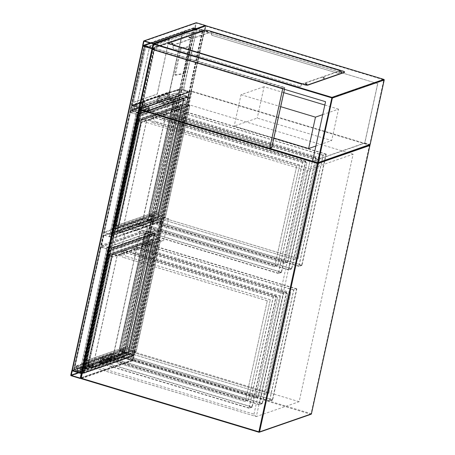 <?xml version="1.0" encoding="UTF-8"?>
<svg xmlns="http://www.w3.org/2000/svg" width="455" height="455" viewBox="0 0 455 455"><rect width="100%" height="100%" fill="white"/><g stroke="black" fill="none" stroke-linecap="round" stroke-linejoin="round"><path stroke-width="0.34" stroke-dasharray="2.27 1.71" d="M83.555 372.981L140.14 113.449L188.626 96.619L132.035 356.151L83.555 372.981L84.3 373.202L140.885 113.67L189.371 96.847L132.78 356.379L84.3 373.202M132.78 356.379L132.035 356.151M189.371 96.847L188.626 96.619M140.885 113.67L140.14 113.449M142.819 118.562A2.195 0.722 106.8 0 0 141.545 120.939L307.045 170.841L310.304 169.067L353.114 154.205L299.151 401.702L256.341 416.558L310.304 169.067L142.819 118.562L185.629 103.706L131.666 351.203L88.856 366.059L256.341 416.558L88.679 366.07A2.195 0.722 106.8 0 0 88.856 366.059M256.341 416.558C255.75 416.558 254.971 415.756 253.992 414.152L88.497 364.25L141.545 120.939M88.497 364.25A2.195 0.722 106.8 0 0 88.679 366.07M353.114 154.205L185.629 103.706M299.151 401.702L131.666 351.203M156.224 238.574L112.595 253.714L117.447 231.476L161.07 216.335L156.224 238.574L163.669 240.814L120.04 255.96L112.595 253.714M120.04 255.96L124.886 233.722L168.515 218.576L161.07 216.335M168.515 218.576L163.669 240.814M124.886 233.722L117.447 231.476M315.884 146.027L331.672 140.549L257.234 118.101L234.194 126.098L273.859 138.058M322.726 114.632L338.52 109.154L331.672 140.549M283.761 92.644L264.082 86.706L257.234 118.101M338.52 109.154L324.825 105.025M264.082 86.706L241.036 94.703L234.194 126.098M241.036 94.703L280.707 106.669M152.613 218.593L104.479 235.303A0.552 0.506 -109.1 0 0 103.871 235.673L152.004 218.969A0.552 0.506 70.9 0 1 152.613 218.593L162.043 221.437L159.762 231.902L111.629 248.612L113.909 238.147L162.043 221.437M104.479 235.303L113.909 238.147M152.004 218.969L149.951 228.387L101.818 245.091L103.871 235.673M101.818 245.091A0.552 0.506 -109.1 0 0 102.199 245.768L150.332 229.058L159.762 231.902M150.332 229.058A0.552 0.506 70.9 0 1 149.951 228.387M102.199 245.768L111.629 248.612M123.402 357.63A0.552 0.506 70.9 0 1 123.015 356.959L123.931 352.773A0.552 0.506 70.9 0 1 124.539 352.397L133.474 355.088A0.552 0.506 70.9 0 1 133.855 355.764L132.94 359.95A0.552 0.506 70.9 0 1 132.331 360.32L123.402 357.63L71.168 375.756M124.238 352.864L133.4 355.418L132.513 359.996L123.47 357.3L124.238 352.864L72.334 370.882M122.497 352.995L193.227 28.58L202.287 31.344L204.204 30.792L195.144 28.028L193.244 28.568L122.509 352.978L124.414 352.443L133.469 355.207L131.552 355.759L122.509 352.978M194.575 27.903L192.931 28.472L193.227 28.693L202.156 31.389L204.54 30.866L194.575 27.903L123.84 352.318L133.804 355.275L131.427 355.799L122.492 353.108L122.202 352.887L123.84 352.318M205.728 25.861A0.552 0.506 70.9 0 1 205.728 26.117L204.818 30.303A0.552 0.506 70.9 0 1 204.204 30.678L195.275 27.983A0.552 0.506 70.9 0 1 194.894 27.311L195.804 23.125A0.552 0.506 70.9 0 1 196.122 22.756M195.343 27.653L196.344 23.074L205.273 25.77L204.386 30.348L195.343 27.653L150.639 43.174M152.516 48.736L153.898 48.139L144.701 45.415L143.171 46.063L152.283 48.793M73.966 369.83L83.288 372.622L81.371 373.174L72.311 370.41L73.966 369.83L144.701 45.415M143.046 45.995L72.328 370.398L143.063 45.983M152.482 48.895L154.313 48.315L154.023 48.093L145.088 45.398L142.733 45.966M81.906 373.305L83.584 372.725L83.288 372.509L74.358 369.813L72.015 370.302M179.037 93.77L180.032 89.191L188.967 91.887L188.08 96.466L179.037 93.77L130.903 110.48L139.947 113.17L140.834 108.591L131.899 105.901L130.903 110.48M178.963 94.1A0.552 0.506 70.9 0 1 178.582 93.429L179.498 89.243A0.552 0.506 70.9 0 1 180.106 88.867L189.035 91.563A0.552 0.506 70.9 0 1 189.422 92.234L188.506 96.42A0.552 0.506 70.9 0 1 187.898 96.796L178.963 94.1L130.83 110.804L139.765 113.5A0.552 0.506 -109.1 0 0 140.373 113.124L141.283 108.938A0.552 0.506 -109.1 0 0 140.902 108.267L131.973 105.571A0.552 0.506 -109.1 0 0 131.358 105.947L179.498 89.243M130.83 110.804A0.552 0.506 -109.1 0 1 130.448 110.133L131.358 105.947M206.911 31.48L207.252 31.554M207.417 31.992L206.564 31.77L207.417 31.992M189.502 37.52L189.843 37.594M190.002 38.032L189.155 37.816L190.002 38.032M172.092 43.566L172.428 43.64M172.593 44.078L171.745 43.856L172.593 44.078M306.078 83.965L306.42 84.038M306.585 84.476L305.732 84.26L306.585 84.476M323.488 77.924L323.829 77.998M323.994 78.436L323.141 78.215L323.994 78.436M340.903 71.884L341.239 71.958M341.404 72.396L340.55 72.174L341.404 72.396M206.132 25.816L153.5 44.243L205.728 26.117L204.488 31.384L377.678 83.606L364.728 142.995L312.704 161.053L317.914 162.623L332.059 97.74L384.088 79.682L369.938 144.565L317.914 162.623M204.591 31.349L377.678 83.606M152.357 49.476L325.547 101.698M325.649 101.664L312.704 161.053M377.781 83.572L364.774 143.223L312.545 161.349M364.774 143.223L369.739 144.718L317.505 162.844M152.459 49.441L152.857 47.61L204.886 29.552L204.488 31.384M301.904 83.987L340.619 70.548L211.592 31.645L172.883 45.079M364.728 142.995L369.938 144.565M205.131 29.626L205.933 25.963L153.904 44.021L153.107 47.684L204.886 29.552M173.253 45.193L211.535 31.907L340.562 70.809L301.642 84.317L173.048 45.261M153.904 44.021L332.059 97.74M205.933 25.963L384.088 79.682M370.142 144.417L369.739 144.718L383.878 79.42M340.539 71.759L341.62 71.998M323.13 77.805L324.205 78.038M305.72 83.845L306.795 84.078M171.734 43.441L172.809 43.68M189.143 37.401L190.218 37.634M206.553 31.361L207.628 31.594M301.671 83.504L301.409 83.834M342.951 71.105L339.771 70.28M168.742 43.39A2.747 0.603 -167.7 0 1 168.942 43.231L168.998 42.969M205.461 30.314L168.942 43.231M205.398 30.576A2.747 0.603 -167.7 0 1 208.908 30.968L208.964 30.707M211.882 31.867L208.908 30.968M339.731 70.542L211.859 31.873L211.382 33.733A1.371 1.263 -109.1 0 0 212.337 35.416L337.889 73.272A1.371 1.263 -109.1 0 0 339.413 72.339L339.731 70.542L211.7 31.935L211.382 33.733M339.413 72.339L339.709 70.542M342.894 71.367A2.747 0.603 -167.7 0 1 344.549 72.311M173.406 45.221L301.432 83.839M339.515 72.305A1.371 1.263 70.9 0 1 337.991 73.238L337.889 73.272M212.337 35.416L337.991 73.238M212.439 35.376A1.371 1.263 70.9 0 1 211.484 33.698M301.472 83.987L301.113 85.631A1.371 1.263 70.9 0 1 299.583 86.564L174.037 48.708A1.371 1.263 70.9 0 1 173.082 47.024L173.582 45.159M301.386 83.965L301.113 85.631M173.082 47.024L173.355 45.358M299.583 86.564L174.037 48.708M299.481 86.604A1.371 1.263 -109.1 0 0 301.011 85.665M172.98 47.058A1.371 1.263 -109.1 0 0 173.935 48.742M271.766 147.659L141.505 108.375L154.62 48.202L284.887 87.485L284.489 89.316M154.814 48.543L284.585 87.673L271.578 147.323L141.806 108.193L154.814 48.543L152.869 49.214L282.635 88.344L269.633 147.994L139.861 108.864L152.869 49.214M154.62 48.202L152.573 48.913L282.839 88.196L282.714 88.782M284.887 87.485L282.839 88.196M141.505 108.375L139.452 109.086M152.448 49.504L152.573 48.913M284.585 87.673L282.635 88.344M271.578 147.323L269.633 147.994M141.806 108.193L139.861 108.864M174.237 93.559L187.932 91.427L174.237 93.559L136.597 106.624L149.604 46.973L187.295 33.647L149.558 46.746L136.437 106.919L174.18 93.821M187.295 33.647L201.053 31.253L187.238 33.909M136.437 106.919L131.973 105.571L131.796 104.826L144.684 45.699L145.088 45.398L149.558 46.746M133.582 102.273L145.56 47.331L169.118 39.153L157.14 94.094L133.582 102.273L145.685 47.365L169.243 39.193L157.259 94.134L133.707 102.307M181.568 48.241L190.127 46.751A0.825 0.381 -71 0 1 190.224 46.757A0.825 0.381 -71 0 1 190.372 47.462L184.838 72.84A0.825 0.381 109 0 1 184.252 73.699L175.693 75.189A0.825 0.381 -71 0 1 175.596 75.183A0.825 0.381 -71 0 1 175.448 74.478L180.982 49.1A0.825 0.381 -71 0 1 181.568 48.241L180.806 47.98L189.371 46.49A0.825 0.381 -71 0 1 189.468 46.495A0.825 0.381 -71 0 1 189.61 47.201L184.076 72.578L184.838 72.84M144.684 45.699L184.349 31.776L145.088 45.398L131.973 105.571L180.106 88.867M131.973 105.571L171.228 91.95L183.331 89.84L196.452 29.666L184.349 31.776M171.228 91.95L169.465 91.756L131.717 105.037L144.684 45.557M136.597 106.624L131.882 105.202L169.664 92.086L183.621 89.658L196.623 30.007L182.671 32.436L144.889 45.551L149.604 46.973M183.621 89.658L187.995 91.165M183.331 89.84L187.932 91.427M201.053 31.253L196.452 29.666M200.996 31.514L196.623 30.007M131.882 105.202L144.889 45.551M169.664 92.086L182.671 32.436M180.806 47.98A0.825 0.381 -71 0 0 180.22 48.839L174.686 74.216A0.825 0.381 -71 0 0 174.834 74.921A0.825 0.381 -71 0 0 174.93 74.927L183.49 73.437A0.825 0.381 109 0 0 184.076 72.578M159.261 231.754L111.128 248.458L84.033 372.73L132.166 356.026L159.261 231.754L155.172 230.52L107.033 247.224L79.938 371.496L128.077 354.792L155.172 230.52M87.781 365.746L131.103 350.714L155.519 238.738L112.197 253.771L87.781 365.746L92.746 367.242L136.062 352.21L160.478 240.234L117.157 255.266L92.746 367.242M154.933 230.964L107.101 247.565L80.177 371.052L128.009 354.451L154.933 230.964L158.653 232.09L110.827 248.686L83.902 372.173L131.728 355.577L158.653 232.09M80.177 371.052L83.902 372.173M128.009 354.451L131.728 355.577M154.905 239.068L111.89 253.998L87.65 365.189L130.665 350.259L154.905 239.068L160.24 240.678L117.225 255.608L92.985 366.798L135.999 351.869L160.24 240.678M87.65 365.189L92.985 366.798M130.665 350.259L135.999 351.869M136.062 352.21L131.103 350.714M79.938 371.496L84.033 372.73M128.077 354.792L132.166 356.026M160.478 240.234L155.519 238.738M107.101 247.565L110.827 248.686M111.89 253.998L117.225 255.608M117.157 255.266L112.197 253.771M107.033 247.224L111.128 248.458M119.506 347.711L120.023 347.87L119.483 347.842L120.171 350.657A2.747 0.904 106.8 0 0 120.507 351.186A2.747 0.904 106.8 0 0 120.603 351.197L120.632 351.203A2.747 0.904 -73.2 0 1 120.535 351.192A2.747 0.904 -73.2 0 1 120.2 350.663L119.506 347.711L143.985 235.428L145.862 231.931A2.468 0.813 -73.2 0 1 146.544 231.072L147.028 230.844L146.544 231.072L120.603 351.197M146.385 232.084L146.078 231.845L144.201 235.343L146.1 231.851A2.747 0.904 -73.2 0 1 146.863 230.901L147.062 231.231A2.468 0.813 106.8 0 0 146.385 232.084L144.508 235.588L143.962 235.451L119.483 347.722L120.018 350.504L120.632 351.203M144.224 235.349L144.508 235.588L120.023 347.87L120.558 350.532A2.468 0.813 106.8 0 0 120.945 351.015L121.61 351.106L147.733 231.282L147.181 231.197M146.777 231.021L154.165 233.085L128.037 352.909L120.427 350.856A2.468 0.813 -73.2 0 1 120.035 350.373M144.201 235.343L145.862 231.931M146.863 230.901L120.706 351.214L121.058 351.021M119.199 354.286L124.687 352.38L121.656 351.334L127.878 353.205L81.485 369.306L74.575 366.969L100.703 247.145L140.072 233.369L101.027 246.94L107.727 248.959L154.12 232.858L147.028 230.844L154.313 233.193L128.185 353.017L81.792 369.119L128.185 353.017L128.646 351.954L83.413 367.651L81.439 369.079L107.568 249.255L100.868 247.236L74.739 367.06L81.462 369.306L74.785 367.287L113.858 353.728L139.935 233.563L144.991 234.132L118.863 353.956L113.665 353.393L74.597 366.952L100.72 247.128L139.793 233.569L113.665 353.393L113.858 353.728L118.909 354.291L145.134 234.126L150.622 232.221L124.494 352.045L118.909 354.291M120.655 350.845L120.785 351.192L124.351 351.937L150.474 232.113L150.929 232.033L150.633 231.817M87.201 362.982L128.987 348.479L128.765 348.945C128.543 349.383 128.213 349.281 127.775 348.649L127.099 347.592L85.62 361.987L85.398 363.534L85.984 364.051L87.201 362.982L87.957 364.074L130.255 349.394C129.595 348.439 129.101 348.291 128.765 348.945L85.984 364.051M109.325 254.328L85.477 363.329L127.775 348.649L151.617 239.29L152.106 238.858L153.369 240.678L154.097 240.035L130.255 349.394M107.92 249.294L81.792 369.119L107.92 249.294L107.568 249.255L154.313 233.193L107.92 249.294L108.597 250.352C109.035 250.989 109.365 251.086 109.587 250.648C109.922 249.994 110.417 250.142 111.077 251.097L156.77 234.968L155.894 234.188L154.677 235.258L154.091 234.74L154.313 233.193L127.878 353.205L128.498 352.267C128.725 351.829 129.055 351.925 129.493 352.562C130.153 353.518 130.648 353.666 130.983 353.012L85.409 368.829L84.675 369.471L83.413 367.651M84.675 369.471L130.983 353.228L156.651 235.28M150.486 240.325L151.617 239.29L109.319 253.97L109.007 254.72L150.486 240.325L127.099 347.592M154.171 234.535L128.498 352.267L82.924 368.084L108.597 250.352L154.171 234.535L154.364 234.012L128.503 352.625M153.369 240.678L111.583 255.181L111.805 254.715C111.469 255.369 110.969 255.221 110.315 254.265C109.877 253.628 109.547 253.532 109.319 253.97L85.62 361.987M152.106 238.858L109.319 253.822L85.477 363.329M154.677 235.258L109.445 250.961L109.809 250.187L155.894 234.188M77.811 368.089L82.776 369.585L93.013 366.036L88.054 364.535L77.811 368.089L77.071 371.49A0.961 0.882 -109.1 0 1 75.615 371.911A0.961 0.882 -109.1 0 1 75.331 370.967L76.474 365.735L86.717 362.18L85.574 367.412A0.961 0.882 -109.1 0 0 86.757 368.584A0.961 0.882 -109.1 0 0 87.309 367.936L88.054 364.535M86.717 362.18L93.912 364.353L83.669 367.907L76.474 365.735M83.669 367.907L83.584 368.3L76.758 366.241L75.706 371.081A0.552 0.506 -109.1 0 0 76.383 371.746A0.552 0.506 -109.1 0 0 76.696 371.382L77.526 367.589L82.861 369.193L82.776 369.585M93.912 364.353L93.827 364.745L83.584 368.3M93.827 364.745L87.002 362.686L76.758 366.241M87.002 362.686L85.944 367.526A0.552 0.506 -109.1 0 0 86.621 368.197A0.552 0.506 -109.1 0 0 86.939 367.828L87.764 364.034L77.526 367.589M87.764 364.034L93.099 365.644L82.861 369.193M93.099 365.644L93.013 366.036M112.14 355.571L117.475 357.181L107.232 360.735L101.897 359.126L112.14 355.571L111.316 359.365A0.552 0.506 -109.1 0 1 110.48 359.609A0.552 0.506 -109.1 0 1 110.32 359.069L111.378 354.229L101.135 357.784L100.077 362.624A0.552 0.506 -109.1 0 0 100.754 363.289A0.552 0.506 -109.1 0 0 101.073 362.919L101.897 359.126M101.135 357.784L107.96 359.837L118.198 356.282L111.378 354.229M118.198 356.282L118.283 355.89L111.088 353.723L109.951 358.955A0.961 0.882 -109.1 0 0 111.134 360.127A0.961 0.882 -109.1 0 0 111.685 359.478L112.425 356.077L117.39 357.573L117.475 357.181M107.96 359.837L108.045 359.444L118.283 355.89M108.045 359.444L100.845 357.277L111.088 353.723M100.845 357.277L99.708 362.51A0.961 0.882 -109.1 0 0 100.891 363.676A0.961 0.882 -109.1 0 0 101.442 363.033L102.187 359.632L112.425 356.077M102.187 359.632L107.147 361.128L117.39 357.573M107.147 361.128L107.232 360.735M248.328 400.423L270.287 299.697L248.328 400.423L104.331 357.056A2.747 2.52 -109.1 0 0 101.277 358.927L100.754 361.333L97.848 362.345L98.371 359.933A2.747 2.52 70.9 0 1 101.419 358.068L101.34 358.096A2.747 2.52 -109.1 0 0 98.291 359.962L97.717 362.578L100.788 361.515L101.363 358.898A2.747 2.52 70.9 0 1 104.411 357.027M252.144 407.151L249.073 408.22L273.318 297.03L276.39 295.96L252.144 407.151L100.788 361.515M245.336 401.464L267.295 300.738L245.336 401.464L101.419 358.068M251.911 406.912L276.066 296.142L273.154 297.149L249.004 407.919L251.911 406.912L100.754 361.333M249.073 408.22L97.717 362.578M245.251 401.492L101.34 358.096M249.004 407.919L97.848 362.345M248.242 400.451L104.331 357.056M121.388 254.004L121.963 251.387L125.034 250.324L124.465 252.94A2.747 2.52 -109.1 0 0 126.376 256.301L126.291 256.33A2.747 2.52 70.9 0 1 124.38 252.969L124.909 250.563L121.997 251.569L121.474 253.975A2.747 2.52 -109.1 0 0 123.385 257.342L123.299 257.371A2.747 2.52 70.9 0 1 121.388 254.004L121.474 253.975M270.287 299.697L126.376 256.301M270.207 299.726L126.291 256.33M276.066 296.142L124.909 250.563M273.154 297.149L121.997 251.569M267.295 300.738L123.385 257.342M267.216 300.766L123.299 257.371M273.318 297.03L121.963 251.387M276.39 295.96L125.034 250.324M258.565 396.868L280.53 296.142L258.565 396.868L114.575 353.501A2.747 2.52 -109.1 0 0 111.52 355.372L110.997 357.778L108.085 358.79L108.614 356.379A2.747 2.52 70.9 0 1 111.663 354.513L111.583 354.542A2.747 2.52 -109.1 0 0 108.529 356.407L107.96 359.023L111.031 357.96L111.6 355.344A2.747 2.52 70.9 0 1 114.654 353.472M262.387 403.596L259.316 404.666L283.562 293.475L286.633 292.406L262.387 403.596L111.031 357.96M255.573 397.909L277.539 297.183L255.494 397.937L111.663 354.513M262.154 403.358L286.303 292.588L283.397 293.594L259.242 404.364L262.154 403.358L110.997 357.778M259.316 404.666L107.96 359.023M255.494 397.937L111.583 354.542M259.242 404.364L108.085 358.79M258.486 396.897L114.575 353.501M131.631 250.449L132.2 247.833L135.277 246.769L134.703 249.386A2.747 2.52 -109.1 0 0 136.614 252.747L136.534 252.775A2.747 2.52 70.9 0 1 134.623 249.414L135.146 247.008L132.24 248.015L131.717 250.421A2.747 2.52 -109.1 0 0 133.628 253.788L133.542 253.816A2.747 2.52 70.9 0 1 131.631 250.449L131.717 250.421M280.53 296.142L136.614 252.747M280.445 296.171L136.534 252.775M286.303 292.588L135.146 247.008M283.397 293.594L132.24 248.015M277.539 297.183L133.628 253.788M277.453 297.212L133.542 253.816M283.562 293.475L132.2 247.833M286.633 292.406L135.277 246.769M268.808 393.313L290.768 292.588L268.808 393.313L124.812 349.946A2.747 2.52 -109.1 0 0 121.764 351.817L121.235 354.223L118.328 355.236L118.852 352.824A2.747 2.52 70.9 0 1 121.906 350.959L121.821 350.987A2.747 2.52 -109.1 0 0 118.772 352.852L118.203 355.469L121.275 354.405L121.843 351.789A2.747 2.52 70.9 0 1 124.897 349.918M272.63 400.042L269.559 401.111L293.799 289.92L296.87 288.851L272.63 400.042L121.275 354.405M265.817 394.354L287.776 293.629L265.737 394.383L121.906 350.959M272.397 399.803L296.546 289.033L293.64 290.04L269.485 400.815L272.397 399.803L121.235 354.223M269.559 401.111L118.203 355.469M265.737 394.383L121.821 350.987M269.485 400.815L118.328 355.236M268.723 393.342L124.812 349.946M141.875 246.894L142.443 244.278L145.515 243.215L144.946 245.831A2.747 2.52 -109.1 0 0 146.857 249.198L146.777 249.226A2.747 2.52 70.9 0 1 144.866 245.859L145.39 243.453L142.483 244.46L141.954 246.866A2.747 2.52 -109.1 0 0 143.865 250.233L143.786 250.261A2.747 2.52 70.9 0 1 141.875 246.894L141.954 246.866M290.768 292.588L146.857 249.198M290.688 292.616L146.777 249.226M296.546 289.033L145.39 243.453M293.64 290.04L142.483 244.46M287.776 293.629L143.865 250.233M287.696 293.657L143.786 250.261M293.799 289.92L142.443 244.278M296.87 288.851L145.515 243.215M188.643 97.017L140.51 113.722L113.409 237.993L161.548 221.289L188.643 97.017L184.548 95.783L136.415 112.487L109.319 236.759L157.453 220.055L184.548 95.783M117.157 231.009L160.478 215.977L184.895 104.002L141.573 119.034L117.157 231.009L122.122 232.505L165.444 217.473L189.854 105.497L146.538 120.535L122.122 232.505M184.309 96.227L136.483 112.829L109.558 236.316L157.385 219.714L184.309 96.227L188.029 97.353L140.203 113.949L113.278 237.436L161.104 220.84L188.029 97.353M109.558 236.316L113.278 237.436M157.385 219.714L161.104 220.84M184.281 104.331L141.272 119.261L117.026 230.452L160.041 215.522L184.281 104.331L189.616 105.941L146.601 120.871L122.361 232.061L165.375 217.132L189.616 105.941M117.026 230.452L122.361 232.061M160.041 215.522L165.375 217.132M165.444 217.473L160.478 215.977M109.319 236.759L113.409 237.993M157.453 220.055L161.548 221.289M189.854 105.497L184.895 104.002M136.483 112.829L140.203 113.949M141.272 119.261L146.601 120.871M146.538 120.535L141.573 119.034M136.415 112.487L140.51 113.722M148.882 212.974L149.399 213.133L148.859 213.105L149.553 215.92A2.747 0.904 106.8 0 0 149.883 216.449A2.747 0.904 106.8 0 0 149.979 216.461L150.008 216.466A2.747 0.904 -73.2 0 1 149.911 216.455A2.747 0.904 -73.2 0 1 149.576 215.932L148.882 212.974L173.361 100.691L175.238 97.194A2.468 0.813 -73.2 0 1 175.92 96.335L176.404 96.107L175.92 96.335L149.979 216.461M175.761 97.347L175.454 97.108L173.577 100.606L175.482 97.114A2.747 0.904 -73.2 0 1 176.239 96.164L176.443 96.494A2.468 0.813 106.8 0 0 175.761 97.347L173.884 100.851L173.338 100.714L148.859 212.986L149.394 215.767L150.008 216.466M173.605 100.612L173.884 100.851L149.399 213.133L149.934 215.795A2.468 0.813 106.8 0 0 150.326 216.279L150.986 216.37L177.114 96.551L176.563 96.46M176.153 96.284L183.541 98.348L157.419 218.173L149.803 216.119A2.468 0.813 -73.2 0 1 149.416 215.636M173.577 100.606L175.238 97.194M176.239 96.164L150.082 216.478L150.434 216.284M148.575 219.549L154.063 217.644L151.032 216.597L157.259 218.468L110.866 234.57L103.956 232.232L130.079 112.408L169.448 98.633L130.403 112.203L137.103 114.222L183.496 98.121L176.404 96.107L183.689 98.456L157.561 218.281L111.168 234.382L157.561 218.281L158.021 217.217L112.789 232.914L110.821 234.342L136.944 114.523L130.244 112.499L104.121 232.323L111.009 234.57L104.167 232.55L143.234 218.992L169.311 98.826L174.367 99.395L148.239 219.219L143.041 218.656L103.973 232.215L130.102 112.391L169.169 98.832L143.041 218.656L143.234 218.992L148.285 219.555L174.51 99.389L179.998 97.484L153.875 217.308L148.285 219.555M150.031 216.108L150.161 216.455L153.727 217.2L179.856 97.376L180.305 97.296L180.015 97.08M116.577 228.245L158.363 213.748L158.147 214.208C157.919 214.646 157.589 214.55 157.151 213.913L156.475 212.855L114.996 227.25L114.774 228.797L115.36 229.32L116.577 228.245L117.333 229.337L159.631 214.658C158.977 213.702 158.476 213.554 158.147 214.208L115.36 229.32M138.701 119.591L114.853 228.592L157.151 213.913L180.993 104.553L181.482 104.121L182.745 105.941L183.479 105.298L159.631 214.658M137.296 114.558L111.168 234.382L137.103 114.222L137.296 114.558L183.689 98.456L137.296 114.558L137.973 115.615C138.411 116.252 138.741 116.349 138.963 115.911C139.298 115.257 139.799 115.405 140.453 116.361L186.146 100.231L185.27 99.452L184.053 100.527L183.467 100.003L183.689 98.456L157.259 218.468L157.879 217.53C158.101 217.092 158.431 217.189 158.869 217.826C159.529 218.781 160.024 218.929 160.359 218.275L114.785 234.092L114.051 234.734L112.789 232.914M114.051 234.734L160.359 218.491L186.027 100.544M179.862 105.588L180.993 104.553L138.701 119.233L138.383 119.984L179.862 105.588L156.475 212.855M183.547 99.799L157.879 217.53L112.305 233.347L137.973 115.615L183.547 99.799L183.74 99.275L157.879 217.888M182.745 105.941L140.959 120.444L141.181 119.978C140.845 120.638 140.35 120.484 139.691 119.528C139.253 118.891 138.923 118.795 138.701 119.233L114.996 227.25M181.482 104.121L138.695 119.085L114.853 228.592M184.053 100.527L138.821 116.224L139.184 115.451L185.27 99.452M168.384 97.609L173.719 99.218L163.476 102.773L158.141 101.164L168.384 97.609L169.214 93.815A0.552 0.506 70.9 0 0 168.538 93.15A0.552 0.506 70.9 0 0 168.219 93.52L167.161 98.36L156.924 101.914L157.976 97.074A0.552 0.506 70.9 0 1 158.806 96.83A0.552 0.506 70.9 0 1 158.971 97.37L158.141 101.164M156.924 101.914L163.749 103.973L173.986 100.418L167.161 98.36M173.986 100.418L173.901 100.811L166.706 98.638L167.85 93.406A0.961 0.882 70.9 0 1 169.3 92.985A0.961 0.882 70.9 0 1 169.584 93.929L168.845 97.33L173.804 98.826L173.719 99.218M163.749 103.973L163.658 104.366L173.901 100.811M163.658 104.366L156.463 102.193L166.706 98.638M156.463 102.193L157.606 96.96A0.961 0.882 70.9 0 1 159.062 96.54A0.961 0.882 70.9 0 1 159.341 97.484L158.602 100.885L168.845 97.33M158.602 100.885L163.561 102.381L173.804 98.826M163.561 102.381L163.476 102.773M134.225 109.342L139.19 110.844L149.428 107.289L144.468 105.793L134.225 109.342L134.97 105.941A0.961 0.882 70.9 0 0 133.787 104.775A0.961 0.882 70.9 0 0 133.23 105.418L132.092 110.65L142.33 107.096L143.473 101.863A0.961 0.882 70.9 0 1 144.929 101.442A0.961 0.882 70.9 0 1 145.208 102.392L144.468 105.793M142.33 107.096L149.53 109.268L139.287 112.823L132.092 110.65M139.287 112.823L139.372 112.43L132.547 110.372L133.605 105.532A0.552 0.506 70.9 0 1 134.435 105.293A0.552 0.506 70.9 0 1 134.595 105.833L133.77 109.627L139.105 111.236L139.19 110.844M149.53 109.268L149.615 108.876L139.372 112.43M149.615 108.876L142.79 106.817L132.547 110.372M142.79 106.817L143.843 101.977A0.552 0.506 70.9 0 1 144.679 101.738A0.552 0.506 70.9 0 1 144.838 102.278L144.007 106.072L133.77 109.627M144.007 106.072L149.342 107.681L139.105 111.236M149.342 107.681L149.428 107.289M277.704 265.686L299.663 164.96L277.704 265.686L133.707 222.319A2.747 2.52 -109.1 0 0 130.659 224.19L130.13 226.596L127.224 227.608L127.747 225.197A2.747 2.52 70.9 0 1 130.801 223.331L130.716 223.359A2.747 2.52 -109.1 0 0 127.667 225.225L127.093 227.841L130.17 226.778L130.739 224.161A2.747 2.52 70.9 0 1 133.793 222.29M281.526 272.414L278.449 273.483L302.694 162.293L305.766 161.224L281.526 272.414L130.17 226.778M274.712 266.727L296.671 166.001L274.632 266.755L130.801 223.331M281.287 272.175L305.441 161.406L302.535 162.412L278.38 273.182L281.287 272.175L130.13 226.596M278.449 273.483L127.093 227.841M274.632 266.755L130.716 223.359M278.38 273.182L127.224 227.608M277.618 265.714L133.707 222.319M150.77 119.267L151.339 116.651L154.41 115.587L153.841 118.203A2.747 2.52 -109.1 0 0 155.752 121.565L155.673 121.593A2.747 2.52 70.9 0 1 153.762 118.232L154.285 115.826L151.373 116.833L150.85 119.238A2.747 2.52 -109.1 0 0 152.761 122.605L152.681 122.634A2.747 2.52 70.9 0 1 150.77 119.267L150.85 119.238M299.663 164.96L155.752 121.565M299.583 164.989L155.673 121.593M305.441 161.406L154.285 115.826M302.535 162.412L151.373 116.833M296.671 166.001L152.761 122.605M296.592 166.03L152.681 122.634M302.694 162.293L151.339 116.651M305.766 161.224L154.41 115.587M287.941 262.131L309.906 161.406L287.941 262.131L143.951 218.764A2.747 2.52 -109.1 0 0 140.896 220.635L140.373 223.041L137.467 224.053L137.99 221.642A2.747 2.52 70.9 0 1 141.039 219.776L140.959 219.805A2.747 2.52 -109.1 0 0 137.905 221.67L137.336 224.287L140.407 223.223L140.982 220.607A2.747 2.52 70.9 0 1 144.03 218.736M291.763 268.86L288.692 269.929L312.938 158.738L316.009 157.669L291.763 268.86L140.407 223.223M284.955 263.172L306.915 162.446L284.955 263.172L141.039 219.776M291.53 268.621L315.685 157.851L312.773 158.858L288.624 269.633L291.53 268.621L140.373 223.041M288.692 269.929L137.336 224.287M284.87 263.2L140.959 219.805M288.624 269.633L137.467 224.053M287.861 262.16L143.951 218.764M161.007 115.712L161.582 113.096L164.653 112.032L164.084 114.649A2.747 2.52 -109.1 0 0 165.995 118.016L165.91 118.044A2.747 2.52 70.9 0 1 163.999 114.677L164.522 112.271L161.616 113.278L161.093 115.684A2.747 2.52 -109.1 0 0 163.004 119.051L162.918 119.079A2.747 2.52 70.9 0 1 161.007 115.712L161.093 115.684M309.906 161.406L165.995 118.016M309.821 161.434L165.91 118.044M315.685 157.851L164.522 112.271M312.773 158.858L161.616 113.278M306.915 162.446L163.004 119.051M306.835 162.475L162.918 119.079M312.938 158.738L161.582 113.096M316.009 157.669L164.653 112.032M298.184 258.577L320.149 157.851L298.184 258.577L154.188 215.215A2.747 2.52 -109.1 0 0 151.14 217.081L150.616 219.486L147.704 220.499L148.233 218.087A2.747 2.52 70.9 0 1 151.282 216.222L151.202 216.25A2.747 2.52 -109.1 0 0 148.148 218.116L147.579 220.732L150.65 219.668L151.219 217.052A2.747 2.52 70.9 0 1 154.273 215.187M302.006 265.305L298.935 266.374L323.175 155.183L326.252 154.114L302.006 265.305L150.65 219.668M295.193 259.617L317.158 158.892L295.113 259.646L151.282 216.222M301.773 265.066L325.922 154.296L323.016 155.303L298.861 266.078L301.773 265.066L150.616 219.486M298.935 266.374L147.579 220.732M295.113 259.646L151.202 216.25M298.861 266.078L147.704 220.499M298.105 258.605L154.188 215.215M171.251 112.163L171.819 109.547L174.896 108.478L174.322 111.094A2.747 2.52 -109.1 0 0 176.233 114.461L176.153 114.489A2.747 2.52 70.9 0 1 174.242 111.122L174.765 108.717L171.859 109.723L171.336 112.135A2.747 2.52 -109.1 0 0 173.241 115.496L173.162 115.525A2.747 2.52 70.9 0 1 171.251 112.163L171.336 112.135M320.149 157.851L176.233 114.461M320.064 157.879L176.153 114.489M325.922 154.296L174.765 108.717M323.016 155.303L171.859 109.723M317.158 158.892L173.241 115.496M317.072 158.92L173.162 115.525M323.175 155.183L171.819 109.547M326.252 154.114L174.896 108.478M312.568 161.224L317.709 162.776L369.534 144.787L191.874 91.222L140.055 109.206L269.821 148.336M81.212 378.645A0.552 0.506 70.9 0 0 81.297 378.679L133.122 360.696L310.776 414.26L258.872 432.222M369.653 144.844A0.552 0.506 70.9 0 0 369.534 144.787L311.095 413.669L133.44 360.098L191.964 91.671L369.926 145.378M139.423 109.661L191.265 91.591L132.735 360.019L80.916 378.003A0.552 0.506 70.9 0 0 80.905 378.088M307.045 170.841L253.992 414.152M311.072 414.26A0.552 0.506 70.9 0 1 310.776 414.26L311.095 413.669L311.402 413.811M191.874 91.222L191.964 91.671L191.265 91.591A0.552 0.506 70.9 0 1 191.874 91.222M139.986 109.251L140.055 109.206A0.552 0.506 -109.1 0 0 139.81 109.194L191.578 91.222A0.552 0.552 0 0 1 191.919 91.216L369.574 144.787A0.552 0.552 0 0 1 369.682 144.832M133.44 360.098L133.122 360.696A0.552 0.506 -109.1 0 1 132.735 360.019L133.44 360.098M123.015 356.959L70.787 375.085M123.931 352.773L71.697 370.899M143.041 46.109L195.275 27.983L124.539 352.397L72.311 370.524M151.976 48.804L204.204 30.678L133.474 355.088L81.24 373.219M133.855 355.764L81.792 373.834M132.94 359.95L80.882 378.02M132.331 360.32L80.103 378.452M124.471 352.722L72.237 370.853M123.328 357.05L78.294 372.679M123.47 357.3L78.76 372.821M132.405 359.996L80.37 378.054M132.632 359.854L80.398 377.986M133.542 355.668L81.314 373.8M133.4 355.418L81.172 373.544M193.352 28.648L122.622 353.063M194.882 28L124.147 352.409M195.144 28.028L124.414 352.443M204.079 30.718L133.343 355.133M204.187 30.803L133.451 355.218L204.204 30.792M202.549 31.372L131.813 355.787M202.287 31.344L131.552 355.759M192.931 28.472L122.202 352.887M193.227 28.693L122.492 353.108M202.156 31.389L131.427 355.799M202.862 31.463L132.126 355.878M204.5 30.894L133.764 355.31M143.575 41.251L195.804 23.125M142.66 45.437L194.894 27.311M152.584 48.429L204.818 30.303M150.173 43.032L195.201 27.402M144.207 41.234L196.116 23.216M144.11 41.206L196.344 23.074M153.045 43.896L205.273 25.77M153.187 44.152L205.421 26.02M152.277 48.338L204.505 30.206M152.243 48.406L204.278 30.348M74.228 369.858L144.963 45.443M72.436 370.478L143.171 46.063M81.371 373.174L152.101 48.759M81.633 373.202L152.368 48.787M83.271 372.634L154.006 48.219M83.163 372.548L153.898 48.139M73.659 369.733L144.389 45.318M74.358 369.813L145.088 45.398M83.288 372.509L154.023 48.093M83.584 372.725L154.313 48.315M81.94 373.293L139.475 109.439M139.543 109.115L152.675 48.884M130.756 110.224L178.895 93.52M131.671 106.038L179.805 89.334M131.899 105.901L180.032 89.191M140.834 108.591L188.967 91.887M140.976 108.847L189.109 92.138M140.06 113.033L188.199 96.324M139.833 113.17L187.966 96.466M130.448 110.133L178.582 93.429M139.765 113.5L187.898 96.796M140.373 113.124L188.506 96.42M141.283 108.938L189.422 92.234M140.902 108.267L189.035 91.563M205.728 26.117L384.185 79.972M211.825 32.129L339.857 70.735M211.723 32.163L339.754 70.77M173.321 45.489L301.352 84.095M301.455 84.061L173.423 45.454M182.358 32.629L169.465 91.756M169.487 91.825L182.41 32.538M189.371 46.49L190.127 46.751M189.61 47.201L190.372 47.462M183.49 73.437L184.252 73.699M174.93 74.927L175.693 75.189M174.686 74.216L175.448 74.478M180.22 48.839L180.982 49.1M149.564 241.736L149.797 242.299L152.277 243.044L129.635 346.909L127.15 346.164L149.797 242.299L149.564 241.736L109.416 255.67L86.803 360.167L89.282 360.917L111.93 257.052L109.445 256.301L109.604 256.006L112.089 256.751L152.232 242.822L149.752 242.071L109.604 256.006L109.416 255.67M149.655 242.185L127.008 346.05L126.689 346.647L86.541 360.582L126.99 346.46L129.476 347.211L89.328 361.139L86.803 360.167L86.45 360.127L86.541 360.582M86.45 360.127L109.098 256.262M124.687 352.38L121.633 351.334L147.949 231.208L146.646 230.912L146.078 231.845A2.747 0.904 106.8 0 1 146.834 230.89M150.929 232.033L145.441 233.938L139.947 233.381L145.151 233.944M126.689 346.647L149.649 241.963L152.448 243.141L129.618 347.205L89.305 361.145L129.777 347.023L152.425 243.158L112.277 257.092L89.635 360.957L86.7 360.394L126.99 346.46L127.008 346.05M120.558 350.532L120.2 350.663L119.665 348.001M81.792 369.119L128.208 353L154.313 233.193M124.374 352.164L150.781 232.039L145.441 233.938M112.277 257.092L112.089 256.751L111.93 257.052L112.277 257.092M128.765 348.945L86.467 363.625L110.315 254.265L152.613 239.586L128.765 348.945M129.493 352.562L83.919 368.379L109.587 250.648L155.161 234.831L129.493 352.562M87.957 364.074L111.805 254.715L154.097 240.035M111.077 251.097L85.409 368.829M87.309 367.936L77.071 371.49M85.574 367.412L75.331 370.967M85.944 367.526L75.706 371.081M86.939 367.828L76.696 371.382M101.073 362.919L111.316 359.365M100.077 362.624L110.32 359.069M99.708 362.51L109.951 358.955M101.442 363.033L111.685 359.478M178.94 106.999L179.173 107.562L181.659 108.307L159.011 212.172L156.531 211.427L179.173 107.562L178.94 106.999L138.792 120.933L116.179 225.43L118.658 226.18L141.306 122.315L138.826 121.565L138.985 121.269L141.465 122.014L181.613 108.085L179.128 107.334L138.985 121.269L138.792 120.933M179.031 107.448L156.383 211.313L156.065 211.911L115.917 225.845L156.372 211.723L158.852 212.474L118.704 226.402L116.179 225.43L115.826 225.39L115.917 225.845M115.826 225.39L138.474 121.525M154.063 217.644L151.009 216.597L177.325 96.471L176.022 96.176L175.454 97.108A2.747 0.904 106.8 0 1 176.21 96.153M180.305 97.296L174.817 99.201L169.328 98.644L174.527 99.207M156.065 211.911L179.031 107.226L181.824 108.404L159 212.468L118.681 226.408L159.153 212.286L181.801 108.421L141.659 122.355L119.011 226.22L116.076 225.657L156.372 211.723L156.383 211.313M149.934 215.795L149.576 215.932L149.041 213.264M111.168 234.382L157.584 218.263L183.689 98.456M153.75 217.427L180.157 97.302L174.817 99.201M141.659 122.355L141.465 122.014L141.306 122.315L141.659 122.355M158.147 214.208L115.849 228.888L139.691 119.528L181.989 104.849L158.147 214.208M158.869 217.826L113.295 233.642L138.963 115.911L184.537 100.094L158.869 217.826M117.333 229.337L141.181 119.978L183.479 105.298M140.453 116.361L114.785 234.092M158.971 97.37L169.214 93.815M157.976 97.074L168.219 93.52M157.606 96.96L167.85 93.406M159.341 97.484L169.584 93.929M145.208 102.392L134.97 105.941M143.473 101.863L133.23 105.418M143.843 101.977L133.605 105.532M144.838 102.278L134.595 105.833M104.184 235.303L152.317 218.599M124.243 352.403L72.169 370.478M132.627 360.32L80.876 378.276M124.357 352.727L72.129 370.853M132.513 359.996L80.285 378.122M192.892 28.506L122.162 352.921M204.54 30.866L133.804 355.275M152.522 48.708L204.5 30.673M144.002 41.206L196.236 23.08M152.158 48.475L204.386 30.348M83.288 372.622L154.018 48.207M83.623 372.696L154.353 48.281M131.791 105.901L179.924 89.197M139.947 113.17L188.08 96.466M131.677 105.577L179.81 88.873M140.055 113.494L188.194 96.79M189.468 46.495L190.224 46.757M174.834 74.921L175.596 75.183M183.297 32.043L144.832 45.392M152.687 239.375L128.771 349.087M152.493 239.899L128.765 348.729M156.77 234.968L130.983 353.228M154.091 234.74L128.498 352.119M109.319 253.822L85.398 363.534M111.805 254.931L88.077 363.761M109.587 250.432L83.8 368.692M109.587 250.796L83.999 368.169M86.757 368.584L76.514 372.139M86.621 368.197L76.383 371.746M100.754 363.289L110.997 359.734M100.891 363.676L111.134 360.127M182.068 104.644L158.147 214.35M181.869 105.162L158.141 213.992M186.146 100.231L160.359 218.491M183.467 100.003L157.874 217.382M138.695 119.085L114.774 228.797M141.181 120.194L117.453 229.024M138.963 115.695L113.176 233.955M138.968 116.059L113.375 233.438M158.294 96.705L168.538 93.15M158.158 96.318L168.401 92.763M144.025 101.22L133.787 104.775M144.161 101.607L133.918 105.162"/><path stroke-width="0.68" d="M280.707 106.669L315.474 117.151L308.632 148.546L315.884 146.027M315.474 117.151L322.726 114.632M324.825 105.025L283.761 92.644M273.859 138.058L308.632 148.546M70.787 375.085A0.552 0.506 -109.1 0 0 71.168 375.756L80.103 378.452A0.552 0.506 -109.1 0 0 80.711 378.077L81.621 373.891A0.552 0.506 -109.1 0 0 81.24 373.219L72.311 370.524A0.552 0.506 -109.1 0 0 71.697 370.899L70.787 375.085M72.237 370.853L71.242 375.432L80.285 378.122L81.172 373.544L72.237 370.853M143.888 40.882A0.552 0.506 -109.1 0 0 143.575 41.251L142.66 45.437A0.552 0.506 -109.1 0 0 143.041 46.109L151.976 48.804A0.552 0.506 -109.1 0 0 152.584 48.429L153.5 44.243A0.552 0.506 -109.1 0 0 153.113 43.572L144.184 40.876A0.552 0.506 -109.1 0 0 143.888 40.882L196.122 22.756A0.552 0.506 70.9 0 1 196.412 22.75L205.347 25.446A0.552 0.506 70.9 0 1 205.728 25.861M142.972 45.528L152.158 48.475L153.045 43.896L144.002 41.206L142.972 45.528L150.173 43.032M142.751 45.892L152.482 48.895M81.906 373.305L71.975 370.336L142.733 45.966M205.956 25.781L153.904 43.845L331.968 97.37L383.792 79.386L206.132 25.816L154.313 43.799L153.5 44.243L152.357 49.476L325.547 101.698L312.545 161.349L317.835 162.827L369.995 144.724M207.252 31.554L206.911 31.48M189.843 37.594L189.502 37.52M172.428 43.64L172.092 43.566M306.42 84.038L306.078 83.965M323.829 77.998L323.488 77.924M341.239 71.958L340.903 71.884M172.883 45.079L301.904 83.987M153.5 44.243L332.355 98.041A0.552 0.506 70.9 0 0 331.968 97.37L317.505 162.844L370.142 144.417L369.739 144.718L370.142 144.417L384.174 80.057L332.355 98.041L318.318 162.401M340.363 71.52L341.91 71.924L340.363 71.52M322.953 77.566L324.5 77.964L322.953 77.566M305.544 83.606L307.091 84.01L305.544 83.606M171.558 43.208L173.105 43.606L171.558 43.208M188.967 37.162L190.514 37.566L188.967 37.162M206.377 31.122L207.924 31.52L206.377 31.122M170.454 44.072L304.44 84.471A2.747 0.603 12.3 0 0 307.95 84.863L344.407 72.208A2.747 0.603 12.3 0 0 344.606 72.049A2.747 0.603 12.3 0 0 342.951 71.105L208.964 30.707A2.747 0.603 12.3 0 0 205.461 30.314L168.998 42.969A2.747 0.603 12.3 0 0 168.799 43.128A2.747 0.603 12.3 0 0 170.454 44.072L173.639 44.897M307.95 84.863L307.893 85.125A2.747 0.603 -167.7 0 1 304.384 84.732L301.466 83.572M207.628 31.594L206.553 31.361M190.218 37.634L189.143 37.401M172.809 43.68L171.734 43.441M306.795 84.078L305.72 83.845M324.205 78.038L323.13 77.805M341.62 71.998L340.539 71.759M170.398 44.334A2.747 0.603 -167.7 0 1 168.742 43.39L168.799 43.128M344.606 72.049L344.549 72.311A2.747 0.603 -167.7 0 1 344.35 72.47L344.407 72.208M307.893 85.125L344.35 72.47M284.489 89.316L271.766 147.659L269.718 148.37L139.452 109.086L152.448 49.504M282.714 88.782L269.718 148.37M269.821 148.336L312.568 161.224M258.872 432.222L81.252 378.679L80.876 378.037L139.44 109.581A0.552 0.506 -109.1 0 1 139.759 109.211L139.804 109.194A0.552 0.506 -109.1 0 0 139.759 109.211A0.552 0.552 0 0 0 139.401 109.609L139.736 109.797L81.206 378.224L258.867 431.795L317.391 163.368L139.736 109.797L139.986 109.251M317.607 162.862L317.391 163.368L318.09 163.447L259.566 431.875L311.385 413.891L369.915 145.463L318.09 163.447A0.552 0.506 -109.1 0 0 317.829 162.827M311.402 413.811L311.385 413.891A0.552 0.506 70.9 0 1 311.072 414.26L259.248 432.244A0.552 0.506 -109.1 0 1 258.958 432.25L81.252 378.679A0.552 0.552 0 0 1 80.876 378.037L139.423 109.661M369.653 144.844A0.552 0.506 70.9 0 1 369.915 145.463L369.955 145.429A0.552 0.552 0 0 0 369.682 144.832M369.926 145.378L311.425 413.857A0.552 0.552 0 0 1 311.072 414.26M259.566 431.875L258.867 431.795L258.912 432.25A0.552 0.552 0 0 0 259.248 432.244A0.552 0.506 -109.1 0 0 259.566 431.875M81.212 378.645A0.552 0.506 70.9 0 1 80.905 378.088M72.334 370.882L72.009 370.99M78.294 372.679L71.094 375.176M78.76 372.821L71.242 375.432M144.184 40.876L196.412 22.75M153.113 43.572L205.347 25.446M143.115 45.784L150.639 43.174M143.882 41.342L144.207 41.234M72.311 370.524L143.041 46.109M139.475 109.439L139.543 109.115M81.24 373.219L151.976 48.804M383.878 79.42L383.792 79.386A0.552 0.506 -109.1 0 1 384.174 80.057L384.185 79.972M80.876 378.276L80.393 378.446M71.975 370.336L142.711 45.921M206.064 25.776L383.838 79.38A0.552 0.552 0 0 1 384.213 80.023L370.142 144.559M211.78 31.674L339.794 70.275"/></g></svg>
